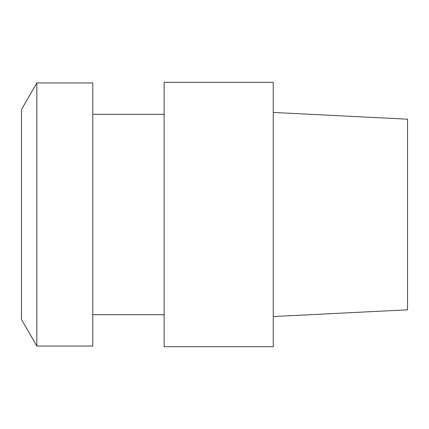 <?xml version="1.0" encoding="UTF-8"?>
<svg xmlns="http://www.w3.org/2000/svg" width="429" height="429" viewBox="0 0 429 429"><rect width="100%" height="100%" fill="white"/><g stroke="black" fill="none" stroke-linecap="round" stroke-linejoin="round"><path stroke-width="0.32" stroke-dasharray="2.15 1.61" d="M164.141 214.5L164.141 314.698L164.141 214.5M164.141 346.696L164.141 82.304L164.141 346.696M273.257 214.5L273.257 112.452L273.257 214.5M273.257 346.696L273.257 82.304L273.257 346.696M407.55 214.5L407.55 309.818L407.55 214.5M92.793 214.5L92.793 314.698L92.793 214.5M21.45 319.417L21.45 109.583L21.45 319.417M92.793 346.069L92.793 82.931L92.793 346.069M36.835 346.069L36.835 82.931L36.835 346.069"/><path stroke-width="0.64" d="M164.141 214.5L164.141 346.696L273.257 346.696L273.257 214.5L273.257 346.696L164.141 346.696L164.141 82.304L164.141 214.5M273.257 82.304L273.257 214.5L273.257 82.304L164.141 82.304L273.257 82.304M407.55 309.818L407.55 119.182L273.257 112.452L407.55 119.182L407.55 309.818L273.257 316.548L407.55 309.818M21.45 214.5L21.45 319.417L36.835 346.069L92.793 346.069L92.793 214.5L92.793 346.069L36.835 346.069L36.835 214.5L36.835 346.069L21.45 319.417L21.45 109.583L21.45 214.5M92.793 82.931L92.793 214.5L92.793 82.931L36.835 82.931L36.835 214.5L36.835 82.931L92.793 82.931M92.793 314.698L164.141 314.698L92.793 314.698M92.793 114.302L164.141 114.302L92.793 114.302M21.45 109.583L36.835 82.931L21.45 109.583"/></g></svg>
